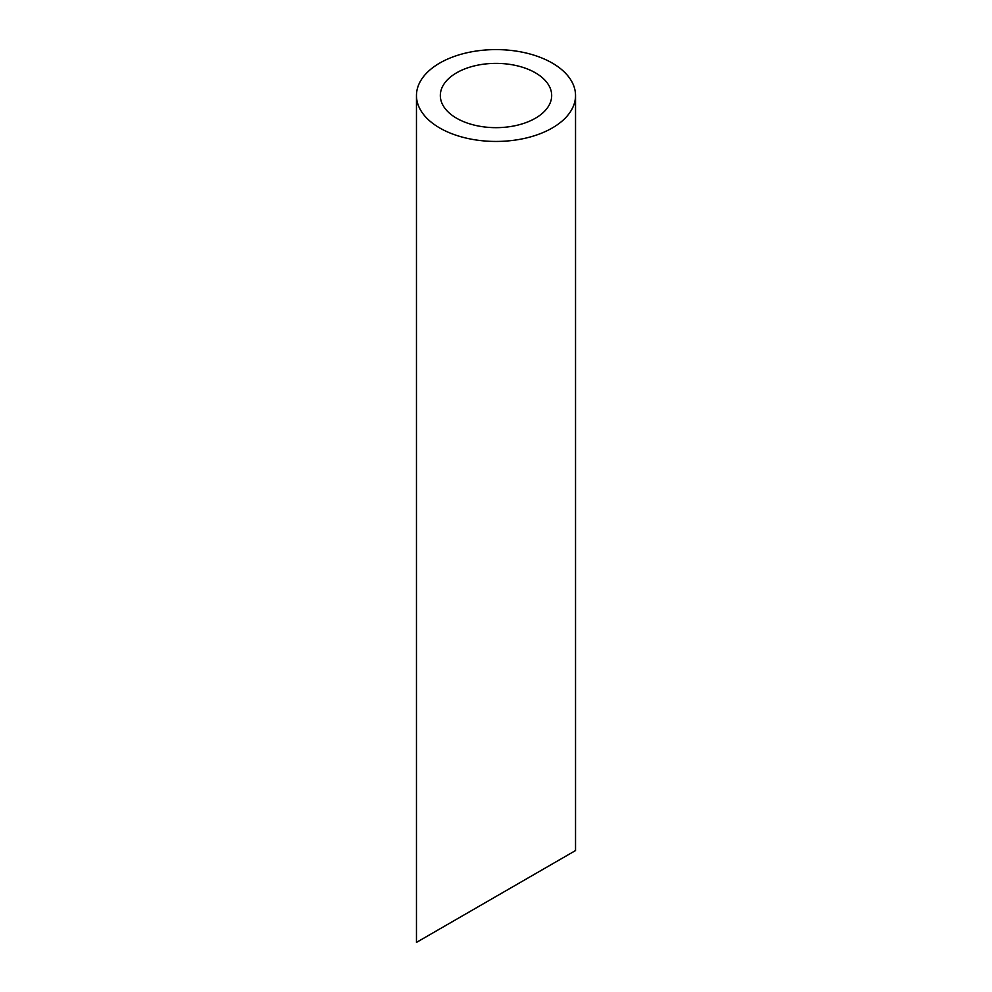 <?xml version="1.0" encoding="UTF-8"?>
<svg xmlns="http://www.w3.org/2000/svg" width="992" height="992" viewBox="0 0 992 992"><rect width="100%" height="100%" fill="white"/><g stroke="black" fill="none" stroke-linecap="round" stroke-linejoin="round"><path stroke-width="1.49" d="M456.63 118.246A55.676 32.141 0 0 0 517.303 125.215A55.676 32.141 0 0 0 551.676 95.517A55.676 32.141 0 0 0 496 63.376A55.676 32.141 0 0 0 440.324 95.517A55.676 32.141 0 0 0 456.63 118.246M456.63 919.212L440.324 928.624M551.676 864.33L535.37 873.754M439.754 127.993A79.534 45.917 0 0 0 526.442 137.95A79.534 45.917 0 0 0 575.534 95.517A79.534 45.917 0 0 0 496 49.6A79.534 45.917 0 0 0 416.466 95.517A79.534 45.917 0 0 0 439.754 127.993M575.534 95.517L575.534 850.553L416.466 942.4L416.466 95.517"/></g></svg>
